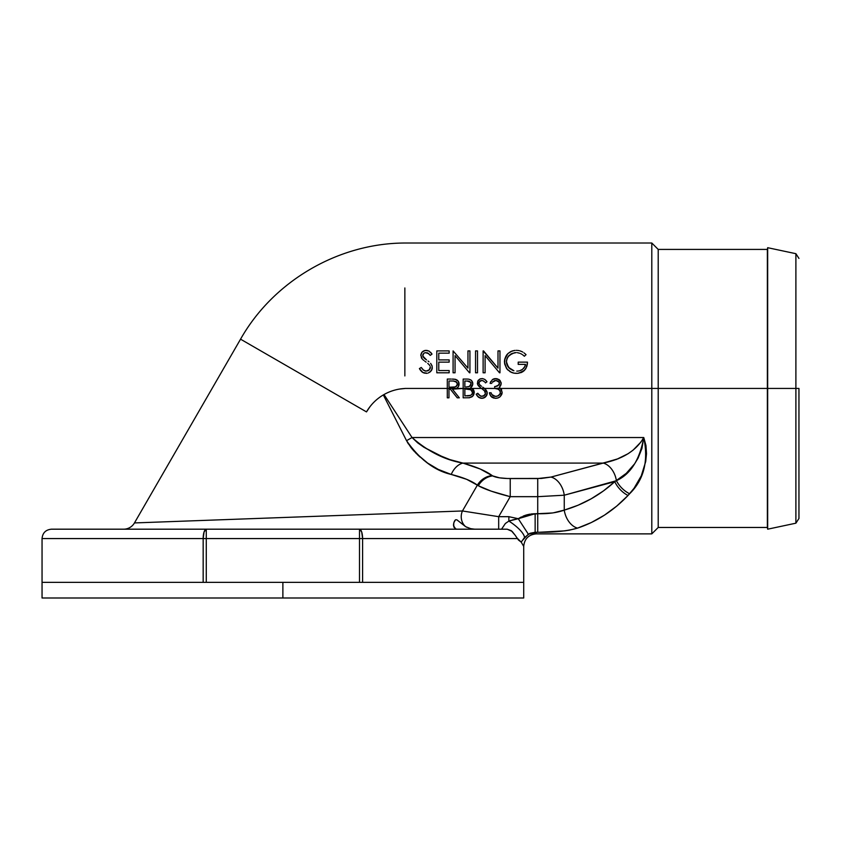 <?xml version="1.0" encoding="UTF-8"?>
<svg xmlns="http://www.w3.org/2000/svg" width="841" height="841" viewBox="0 0 841 841"><rect width="100%" height="100%" fill="white"/><g stroke="black" fill="none" stroke-linecap="round" stroke-linejoin="round"><path stroke-width="1.26" d="M404.857 375.927L404.857 287.958M651.796 388.437L651.796 243.007L651.796 388.437L658.209 388.437L658.209 249.42L658.209 388.437L767.37 388.437L767.37 249.42L767.675 388.437L767.675 247.696L767.675 388.437L795.891 388.437L795.891 253.688L795.891 388.437L798.95 388.437L798.95 518.476L798.95 388.437L795.891 388.437L795.891 523.186L795.891 388.437L767.675 388.437L767.675 529.189L767.675 388.437L767.37 527.465L767.37 388.437L658.209 388.437L658.209 527.465L658.209 388.437L651.796 388.437L651.796 533.877L651.796 388.437L500.626 388.437L651.796 388.437M500.258 388.1L494.687 388.437L497.599 388.847L499.911 390.56L500.363 393.262L498.934 395.375L496.558 396.332L494.024 396.153L492.027 394.818L491.081 392.768L489.399 392.768L490.944 396.29L495.076 398.287L498.082 397.909L500.195 396.647L502.151 392.253L500.258 388.1M499.438 387.533L501.173 383.748L499.47 386.976M490.24 382.907L492.458 379.585L496.211 378.597L500.174 380.626L501.173 383.727M500.174 380.626L497.22 378.765L493.73 378.913L495.202 378.597M498.629 379.323L499.47 379.901M496.39 380.542L498.745 381.656L499.501 383.443L497.756 385.872L495.475 386.482L498.997 384.915L499.48 383.118L498.503 381.436L496.39 380.542L494.445 380.679L492.416 382.235L495.727 380.5L492.605 381.972L494.424 380.689M495.475 386.482L494.687 386.513L494.687 388.437L498.492 389.236L499.911 390.56L498.503 389.236L495.738 388.521M458.219 386.965L456.474 388.437L463.17 388.437L463.17 397.825L469.362 397.751L472.747 396.143L474.208 391.906L472.158 388.437L481.599 388.437L484.532 390.928L485.467 393.861L483.207 396.174L480.547 396.111L477.751 393.252L476.164 394.208L477.993 396.742L480.484 398.14L483.88 397.951L486.813 395.217L487.002 391.832L484.448 388.437L500.626 388.437L502.151 392.253L501.005 395.722M482.808 387.175L484.448 388.437L481.599 388.437L483.775 390.171M480.905 385.788L481.536 386.261L480.905 385.788M480.432 385.43L479.423 384.263M479.254 383.916L479.076 383.275M479.065 382.623L479.906 381.12L479.065 382.623M480.327 380.836L481.546 380.51L479.275 381.888L479.118 383.475M482.366 380.542L483.911 381.236M478.613 386.04L480.684 387.775L478.182 385.504L477.383 383.349L478.151 380.458L480.243 378.881L482.766 378.629L484.889 379.501L486.992 381.751L486.024 380.542L486.992 381.751L485.467 382.907M486.024 380.542L484.942 379.543M482.387 378.597L480.253 378.881L477.709 381.225L477.951 385.136M480.253 378.881L478.329 380.216M477.614 384.4L480.684 387.775M471.738 380.731L470.497 379.733L472.327 381.635L472.768 384.305L470.624 387.701L472.158 388.437L463.17 388.437L463.17 397.825L469.52 397.73L472.421 396.458L473.777 394.681L473.189 395.638M474.208 391.938L473.777 394.681L473.714 390.203L470.624 387.701L472.137 386.208M471.938 386.503L472.663 384.884M472.768 383.17L472.684 382.644L472.768 383.17M467.911 379.091L468.448 379.144M452.111 379.07L455.706 379.417L458.061 381.005L459.028 383.254L458.881 385.588M455.044 379.259L458.061 381.005L459.081 384.074L458.377 381.446M457.493 380.416L456.831 379.922L457.493 380.416M467.354 379.07L463.17 379.06L463.17 388.437L452.426 389.162L456.474 388.437L447.296 388.437L447.296 379.06L451.049 379.06L447.296 379.06L447.296 388.437L404.857 388.437L447.296 388.437L447.296 397.825L448.978 397.825L448.978 389.162L450.345 389.162L457.241 397.825L459.323 397.825L452.426 389.162L456.474 388.437L447.296 388.437L447.296 397.825M526.834 366.424L527.475 362.135L527.454 362.681L527.475 362.135L518.203 362.135L518.203 364.384L525.509 364.384L524.521 367.191L525.162 365.793M524.868 366.529L522.492 369.378L519.791 370.713L522.482 369.388L524.521 367.191M521.851 369.809L520.495 370.471M519.044 370.902L518.308 371.018M514.303 352.768L516.164 352.589L511.812 353.577L508.7 355.869L506.86 359.033L506.419 361.756L508.448 367.349L513.904 370.765M506.471 362.723L506.608 359.959L508.101 356.605L506.818 359.16M507.628 357.351L506.86 359.033M517.32 352.663L519.675 353.241M520.621 353.63L521.862 354.271M522.639 354.776L524.385 356.237L526.067 354.65L524.385 356.237L523.964 355.848M525.572 354.177L523.985 352.863M519.77 350.813L521.777 351.559M517.614 350.413L518.992 350.623L517.614 350.413M516.227 350.35L516.931 350.371L516.227 350.35M515.06 350.392L512.211 350.96M511.139 351.38L507.848 353.619L512.032 351.023M511.528 372.437L507.134 369.22L504.611 363.838L504.989 358.329L507.165 354.355M504.579 360.085L506.755 354.87M514.492 350.455L510.634 351.622L507.848 353.619L504.674 359.528M521.462 372.437L517.741 373.32L513.946 373.131L510.193 371.796L506.524 368.421L507.911 370.061M513.283 373.005L511.391 372.384M514.608 373.236L516.626 373.362L514.608 373.236M515.954 373.351L515.091 373.288M522.818 371.711L520.968 372.637M517.741 373.32L522.913 371.648L525.94 368.432L522.955 371.627M525.509 364.384L518.203 364.384L518.203 362.135L527.475 362.135L527.191 365.047M477.509 350.907L477.509 372.805L475.543 372.805L477.509 372.805L477.509 350.907L475.543 350.907L475.543 372.805L475.543 350.907M438.771 359.895L438.771 353.157L438.771 359.895L449.157 359.895L449.157 362.135L438.771 362.135L438.771 370.555L438.771 362.135L449.157 362.135L449.157 359.895L438.771 359.895L438.771 353.157L449.157 353.157L449.157 350.907L436.805 350.907L436.805 372.805L449.157 372.805L449.157 370.555L438.771 370.555L449.157 370.555M420.542 370.397L419.407 368.579L422.939 372.584M427.26 373.267L422.718 372.458M430.497 371.596L428.353 372.973M432.19 366.319L431.832 369.746L432.19 366.319L430.613 363.354L432.043 365.782L432.2 368.621L431.223 370.776L428.416 372.941M429.961 372.058L432.043 369.188M423.57 357.499L422.855 356.058L426.524 359.916M425.672 359.307L424.568 358.487M420.836 354.944L422.224 359.012L420.805 355.459L422.014 352.158L425.147 350.434L428.826 350.97L432.032 354.05L430.256 355.396L427.838 353.041L425.388 352.631L423.759 353.315L422.802 355.827M423.023 354.229L422.771 355.365L423.023 354.229M429.415 354.376L427.312 352.81L424.81 352.757M429.089 351.107L426.808 350.382L424.148 350.708L425.672 350.371M422.024 352.148L420.91 354.429L422.024 352.148L424.137 350.718L422.382 351.78L420.91 354.429L421.698 352.568M422.844 359.622L423.748 360.369L422.844 359.622M425.147 361.43L426.156 362.156M427.722 363.375L429.089 364.679M429.362 365.005L429.888 365.751M430.298 366.823L429.415 369.767L426.061 371.123L428.994 370.145L430.35 367.412M430.266 368.19L429.982 368.926M427.606 370.881L425.273 371.039L423.181 369.956L426.061 371.123L428.994 370.145M419.953 369.525L419.407 368.579L421.257 367.464L423.181 369.956L425.262 371.039L423.181 369.956L421.257 367.464L423.675 370.334M455.055 372.805L453.089 372.805L455.055 372.805L455.055 355.606L469.478 372.805L455.055 355.606L469.478 372.805L455.055 355.606L455.055 372.805M469.93 372.805L469.93 350.907L467.964 350.907L467.964 368.137L453.089 350.907L453.089 372.805L453.089 350.907L467.964 368.137L467.964 350.907L469.93 350.907L469.93 372.805M485.089 372.805L483.123 372.805L485.089 372.805L485.089 355.606L499.512 372.805L485.089 355.606L499.512 372.805L485.089 355.606L485.089 372.805M499.964 350.907L499.964 372.805L499.964 350.907L497.998 350.907L497.998 368.137L486.119 353.987M471.097 389.825L464.852 388.92L464.852 395.901L464.852 388.92L470.634 389.551L472.558 392.495L472.043 394.166L470.329 395.533L464.852 395.901L470.729 395.344L472.043 394.166L472.495 391.885M369.872 406.844L366.497 411.901L240.547 339.175L134.455 522.934L136.925 522.839L134.455 522.934A12.51 12.51 0 0 1 123.616 529.189A12.51 12.51 0 0 0 134.455 522.934L462.445 510.971A12.51 11.101 -90 0 0 465.683 526.697L470.708 528.674L465.683 526.697L456.8 519.801L455.507 519.801L453.877 522.629L453.53 525.709L455.633 528.915L457.147 529.189L455.633 528.915L453.846 527.055L453.677 523.428M454.151 521.83L454.949 520.358M457.262 520.095L465.683 526.697A12.51 11.101 90 0 1 462.445 510.971L477.362 485.152C471.769 480.947 463.055 477.383 451.239 474.45A18.765 13.298 105.6 0 1 462.939 463.086C476.059 466.766 485.814 470.928 492.174 475.575A18.765 17.093 -53.7 0 0 477.362 485.152A18.765 17.093 126.3 0 1 492.174 475.575L492.658 475.89C495.969 477.583 501.825 478.466 510.224 478.55L510.224 496.674C495.486 492.931 484.858 489.294 478.34 485.751A18.765 16.536 120 0 1 492.658 475.89L499.512 477.835L507.344 478.497L541.383 478.445L550.992 477.068L616.474 459.428L628.08 453.72L633.042 450.187L640.947 442.04L643.764 437.53L412.037 437.53L384.011 394.534L412.037 437.53C427.995 451.522 444.963 460.038 462.939 463.086A18.765 13.298 -74.4 0 0 451.239 474.45C434.492 470.592 419.596 459.333 406.55 440.695L412.037 437.53L417.651 442.829L423.864 447.223L436.805 454.329L449.914 459.617L462.939 463.086L603.207 463.086L462.939 463.086L480.095 468.963L492.658 475.89A18.765 16.536 -60 0 0 478.34 485.751L491.165 491.133L510.224 496.674L510.224 478.55L537.725 478.55L550.992 477.068A18.765 13.036 -105 0 1 564.258 495.202L537.725 496.674L537.725 478.55L537.725 496.674L510.224 496.674L498.681 516.679L462.445 510.971L498.681 516.679L498.681 529.189L498.681 516.679L508.858 516.679L508.858 521.084L505.378 523.491L501.583 529.136L505.378 523.491M455.507 519.801L456.8 519.801M453.53 525.709L453.551 524.216M437.194 468.984L451.239 474.45L439.423 470.108L427.606 463.055L416.2 453.415L410.965 447.517L406.55 440.695L383.328 394.923L406.55 440.695L412.037 437.53L643.764 437.53L641.946 448.442L638.088 458.114L634.65 463.78L626.272 473.346L614.771 481.662L564.258 495.202L564.258 510.109L553.315 512.842M474.723 529.189L470.708 528.674M51.795 529.189L206.276 529.189L206.276 582.361L206.276 529.189L507.186 529.189L511.265 530.671L515.091 535.139L512.137 531.396L507.186 529.189L359.496 529.189A9.388 3.101 90 0 1 362.597 538.566L362.597 582.361L362.597 538.566L359.496 538.566L359.496 582.361L359.496 529.189L51.438 529.189C45.74 529.746 42.607 532.868 42.05 538.566L203.165 538.566L203.165 582.361L203.165 538.566A9.388 3.101 -90 0 1 206.276 529.189L204.079 531.933L203.165 538.566L362.597 538.566L361.693 531.933L359.496 529.189L359.496 538.566L42.05 538.566L42.05 582.361L282.881 582.361L282.881 597.993L523.712 597.993L523.712 582.361L282.881 582.361L282.881 597.993L523.712 597.993M515.091 535.139L518.445 540.006L521.22 542.14L524.458 537.599A18.765 5.498 -144.5 0 0 508.858 521.084L508.858 516.679L518.266 518.708L508.858 516.679L518.266 518.708L512.337 519.969M362.597 538.566L517.331 538.566L362.597 538.566M504.495 529.189L505.22 529.189M282.881 582.361L523.712 582.361L523.712 546.387L521.22 542.14L516.742 537.714M511.16 520.316L508.858 521.084A18.765 5.498 35.5 0 1 524.458 537.599L522.314 540.574L528.337 534.172L537.725 532.269C553.788 532.5 567.065 531.123 577.536 528.127C596.563 521.725 613.394 510.834 628.038 495.475L629.604 493.772C643.922 479.759 648.642 461.015 643.764 437.53C639.675 459.859 630.55 474.24 616.4 480.695A18.765 13.036 75 0 0 603.207 463.086A18.765 13.036 -105 0 1 616.4 480.695C619.491 486.466 623.885 490.818 629.604 493.772A18.765 11.112 -134.4 0 1 616.4 480.695L564.258 495.202L564.258 510.109L578.04 505.241L591.16 498.818L603.46 490.923L614.771 481.662A18.765 11.122 47.4 0 0 628.038 495.475A18.765 11.122 -132.6 0 1 614.771 481.662C600.127 495.044 583.297 504.526 564.258 510.109A18.765 13.004 73.8 0 0 577.536 528.127A18.765 13.004 -106.2 0 1 564.258 510.109C557.036 512.747 548.195 513.946 537.725 513.714L545.168 513.546M526.34 514.986L518.266 518.708L526.371 514.976L537.725 513.714L537.725 496.674L510.224 496.674L498.681 516.679L508.858 516.679M562.797 510.697L564.258 510.109M552.211 512.978L537.725 513.714L537.725 496.674L564.258 495.202A18.765 13.036 75 0 0 550.992 477.068L603.207 463.086C622.803 459.081 636.322 450.555 643.764 437.53L645.983 445.593L646.508 453.698L645.709 461.541L641.273 475.859L634.03 488.295L628.038 495.475L616.726 506.103L604.437 515.165L591.307 522.545L577.536 528.127L569.41 530.145M480.095 468.963L472.116 465.925M144.263 522.576L462.445 510.971L472.558 512.568M466.229 526.992L466.839 527.296M551.675 513.042L537.725 513.714L537.725 532.269L537.725 513.714L535.139 513.714L535.139 532.269L535.139 513.714L518.266 518.708L528.337 534.172L518.266 518.708L508.858 521.084M521.22 542.14L522.303 540.574M524.458 537.599L529.914 533.31L535.139 532.269C536.579 534.413 536.579 534.413 535.139 532.269L536.222 533.877C528.632 534.624 524.458 538.787 523.712 546.387M528.337 534.172L518.266 518.708M518.498 518.561L521.367 516.942M523.081 516.153L525.667 515.197M526.981 514.808L530.124 514.124M531.26 513.956L535.139 513.714M618.461 458.65L603.207 463.086M443.375 457.199L423.864 447.223L417.662 442.839L412.037 437.53M462.939 463.086L449.914 459.617M462.445 510.971L477.362 485.152L466.639 479.317L451.239 474.45M270.014 517.993L242.166 519.002M327.979 515.88L313.462 516.406M383.443 513.851L370.177 514.335M429.961 464.663L432.526 466.313M436.405 468.553L438.098 469.446M417.525 454.718L420.069 457.062M423.622 460.048L424.978 461.099M411.785 448.537L414.108 451.218M407.391 442.24L408.453 443.995M366.497 411.901L240.547 339.175L366.497 411.901A46.917 46.917 177.2 0 1 404.857 388.5L399.37 389.089M404.857 312.968L404.857 326.045M506.419 361.756L507.186 358.192L509.331 355.217L508.122 356.573L512.484 353.283L510.613 354.24M514.293 352.768L509.247 355.301M506.513 363.039L507.27 365.488L506.513 363.049M509.11 368.085L508.185 367.002M509.614 368.558L512.968 370.482L509.614 368.558L506.639 363.68M519.822 370.702L521.115 370.208M521.809 369.83L522.482 369.388M520.095 350.907L521.021 351.223M521.567 351.454L522.829 352.106M507.964 353.514L505.809 356.363L504.505 360.726M506.419 355.344L506.997 354.555M504.611 363.838L506.524 368.421L504.474 362.345M504.463 362.334L504.463 361.273M513.399 373.026L512.684 372.836M515.218 352.631L516.164 352.589M507.67 366.224L507.281 365.488M517.551 371.091L516.795 371.123M524.101 367.811L523.617 368.379M525.362 365.12L525.152 365.835M525.919 368.463L527.433 363.228M516.626 373.362L517.183 373.351M527.454 362.744L527.307 364.332M518.823 373.204L524.605 370.219L526.771 366.592M525.909 368.474L525.383 369.273M524.626 370.198L523.712 371.06M449.157 350.907L436.805 350.907L436.805 372.805L449.157 372.805L436.805 372.805M438.771 353.157L449.157 353.157M501.299 389.309L501.688 390.035M501.825 394.145L502.119 392.873M498.293 397.825L495.654 398.308L498.082 397.909L495.654 398.308L492.448 397.53M499.207 397.373L500.258 396.584M495.654 398.308L491.428 396.794L489.83 394.366M492.311 397.457L491.617 396.963M490.082 394.955L489.399 392.768L490.671 395.943M491.817 394.513L495.275 396.374M495.685 396.384L497.967 395.953M498.198 395.848L500.363 393.273L499.911 390.56L500.448 392.137M500.427 391.938L498.85 389.457M495.296 388.479L484.448 388.437L483.649 387.785M495.528 386.482L497.02 386.166M499.501 383.443L499.155 382.182L499.207 384.579M500.616 385.672L501.162 383.99M498.692 379.365L501.068 382.445M501.078 382.487L498.713 379.375L494.497 378.692M501.173 383.212L501.173 383.748M490.797 381.52L490.398 382.424M492.311 379.69L493.32 379.081M493.604 378.955L494.708 378.66M490.114 383.391L491.806 383.391L490.114 383.391M495.065 380.542L494.445 380.679M499.155 382.182L496.064 380.51M499.901 386.597L500.616 385.683M498.24 381.225L495.727 380.5M474.103 391.275L474.219 393.02M473.777 394.681L472.421 396.458M471.98 396.794L468.815 397.804M466.839 379.06L463.17 379.06L463.17 388.437L472.158 388.437L472.936 389.089M480.653 387.754L481.599 388.437L472.158 388.437L474.229 392.2M472.789 384.043L471.748 380.742M470.96 380.006L468.973 379.228M472.327 381.635L472.789 383.443M469.267 389.099L471.591 390.235M472.169 390.97L471.633 390.277L472.558 392.495L472.043 394.166L470.729 395.344L467.26 395.901L469.467 395.754M471.559 394.755L472.043 394.166M468.616 389.015L467.733 388.952M465.988 386.997L469.352 386.492L471.107 383.738L470.045 386.03L471.086 384.179L470.792 382.434L470.834 384.989L468.721 386.723M469.089 381.204L467.144 380.984L470.781 382.424L469.404 381.309M464.852 380.984L464.852 386.997L464.852 380.984L468.889 381.152L470.96 382.802M472.253 386.008L472.768 384.305M471.034 383.065L471.107 383.738M455.612 386.818L457.283 384.905L456.947 385.672L457.367 383.664L456.411 381.888L453.898 381.026L448.978 380.984L448.978 387.238L454.907 387.049L456.947 385.672L456.053 386.576M452.416 387.259L448.978 387.238L448.978 380.984L452.91 380.984L448.978 380.984L448.978 387.238L455.38 386.913M453.32 380.994L456.674 382.161M456.074 386.566L457.399 384.074L456.936 382.518L457.388 383.853L455.727 381.436M454.045 387.186L452.836 387.259M457.788 380.7L455.685 379.417M458.839 382.445L458.429 386.65L458.934 385.399M456.474 388.437L458.429 386.65L456.474 388.437L452.942 389.152M452.426 389.162L459.323 397.825M450.345 389.162L448.978 389.162L450.345 389.162L457.241 397.825M454.245 379.165L452.647 379.081M456.095 379.554L455.296 379.312M459.028 383.254L458.702 382.066M459.049 384.747L459.081 384.074M455.317 386.934L454.087 387.186M484.153 390.529L482.482 389.099M479.612 379.165L480.957 378.681M484.532 379.27L485.488 379.995M480.8 380.647L482.923 380.689L484.742 382.024M484.931 388.868L486.687 391.076M487.002 391.811L487.16 392.463M487.181 392.547L484.448 388.437L485.972 389.961M486.382 390.539L487.212 392.873L486.813 395.217L487.212 393.735L485.478 396.963M486.287 396.09L482.892 398.224L484.868 397.446M482.892 398.224L481.315 398.277M481.872 398.308L478.424 397.131L477.141 395.764L480.032 398.003L481.872 398.308L478.424 397.131L476.164 394.208L477.141 395.764M478.992 397.52L478.424 397.131M476.164 394.208L477.751 393.252L476.395 394.608M480.537 396.111L478.497 394.387L481.189 396.311L483.228 396.164L485.236 394.513L483.197 396.174L481.199 396.311L484.384 395.554M485.236 394.503L483.207 396.174M481.494 388.363L484.448 388.437L485.499 389.425M478.151 380.447L477.52 384.106M481.546 380.51L482.093 380.51M478.497 394.387L477.751 393.252L478.497 394.387M428.721 353.672L425.378 352.631L428.468 353.462M431.822 369.756L431.486 370.397M426.66 373.341L423.917 373.015M422.003 371.953L420.395 370.187M430.455 352.169L431.496 353.336M425.609 361.756L424.642 361.052M424.673 361.083L425.62 361.767M421.299 357.635L422.035 358.792M424.148 350.708L422.781 351.454M429.846 354.881L430.256 355.396L432.032 354.05M424.39 358.34L423.181 356.931M428.973 361.767L428.08 361.052M432.2 368.631L432.306 367.738M430.424 371.669L431.549 370.282M421.257 367.464L419.407 368.579M428.353 370.566L427.627 370.87M483.533 350.907L497.998 368.137L483.123 350.907L483.123 372.805L483.123 350.907M497.998 350.907L497.998 368.137M455.002 388.931L453.467 389.131M473.199 395.627L471.507 397.089M474.114 391.317L474.208 391.906M473.346 389.583L473.904 390.634M485.362 392.221L485.015 391.57M486.729 391.16L487.17 392.516M499.911 390.56L499.291 389.814M492.279 395.102L493.257 395.838M489.515 393.336L489.399 392.768L489.515 393.336M493.951 398.108L493.404 397.951M497.504 398.077L496.274 398.277M501.856 394.072L501.625 394.65M569.336 530.156L564.784 530.85M549.078 532.069L551.833 531.954M564.71 530.86L539.176 532.269M537.725 532.269L535.139 532.269M42.05 597.993L282.881 597.993L42.05 597.993L42.05 582.361M240.547 339.175C273.367 281.157 338.198 243.217 404.857 243.017L651.796 243.007L658.209 249.42L767.37 249.42L767.675 247.696L795.891 253.688L798.95 258.408M536.222 533.877L651.796 533.877L658.209 527.465L767.37 527.465L767.675 529.189L795.891 523.186L798.95 518.476"/></g></svg>
